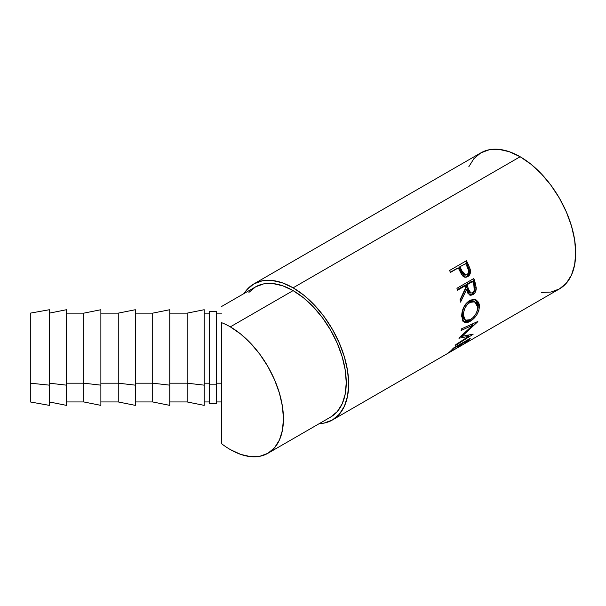 <?xml version="1.0" encoding="UTF-8"?>
<svg xmlns="http://www.w3.org/2000/svg" width="606" height="606" viewBox="0 0 606 606"><rect width="100%" height="100%" fill="white"/><g stroke="black" fill="none" stroke-linecap="round" stroke-linejoin="round"><path stroke-width="0.91" d="M221.584 443.706L221.584 322.657A75.144 43.39 60 0 1 230.31 326.869L293.107 290.607L303.477 297.773L313.446 307.022L322.634 317.991L330.687 330.27L337.292 343.39L342.201 356.828L345.223 370.084L346.246 382.644L345.223 394.029L342.201 403.793L337.292 411.565L330.687 417.042A75.144 43.39 -120 0 0 342.201 356.828A75.144 43.39 -120 0 0 293.107 290.607L230.31 326.869L240.68 334.027L250.649 343.276L259.838 354.252L267.89 366.532L274.495 379.644L279.404 393.082L282.426 406.338L283.449 418.897L282.426 430.283L279.404 440.047L274.495 447.819L267.89 453.303L259.838 456.28L250.649 456.651L240.68 454.386L230.31 449.576A75.144 43.39 60 0 1 221.584 443.706L221.584 383.181L216.304 383.181L221.584 383.181L221.584 322.657A75.144 43.39 60 0 1 230.31 326.869A75.144 43.39 60 0 1 279.404 393.082A75.144 43.39 60 0 1 267.882 453.303A75.144 43.39 60 0 1 230.31 449.576A75.144 43.39 60 0 1 221.584 443.706L221.584 401.339M541.408 292.425L551.013 292.039L559.429 288.926A78.56 45.359 -120 0 0 571.473 225.97A78.56 45.359 -120 0 0 520.145 156.742L293.107 287.82A78.56 45.359 60 0 1 344.435 357.048A78.56 45.359 60 0 1 332.391 420.003A78.56 45.359 60 0 1 319.226 423.662L323.975 423.117L332.391 420.003L455.401 348.98M465.802 277.275L461.742 274.776L459.03 269.428A78.56 45.359 -120 0 0 458.303 267.897L450.5 272.397A78.56 45.359 -120 0 0 449.554 270.481L466.461 260.724A78.56 45.359 60 0 1 468.483 264.92L470.233 269.359L470.506 272.041L469.627 274.829L467.347 276.851L464.529 277.109L462.999 276.23L459.03 269.428A78.56 45.359 -120 0 0 458.303 267.897L450.5 272.397A78.56 45.359 -120 0 0 449.554 270.481L466.461 260.724A78.56 45.359 -120 0 1 468.483 264.92L467.506 265.178A76.856 44.374 -120 0 0 465.597 261.216A76.856 44.374 60 0 1 467.506 265.178L469.362 270.147L467.506 265.178L468.483 264.92L470.385 269.996L469.362 270.147C469.771 273.162 468.877 275.351 466.681 276.7L469.006 274.056L469.362 270.147L470.385 269.996C470.817 273.071 469.93 275.291 467.741 276.639L465.294 277.26M469.529 294.993L471.71 294.365L472.885 294.698L470.067 295.22L466.522 289.713L465.393 289.539L460.174 300.243L465.393 289.539L466.522 289.713L460.552 302.121A78.56 45.359 -120 0 0 460.068 299.75L465.84 287.297A78.56 45.359 -120 0 0 465.363 285.714L457.56 290.213A78.56 45.359 -120 0 0 456.932 288.259L473.839 278.495A78.56 45.359 60 0 1 475.18 282.858L476.255 288.411L474.907 292.819L472.885 294.698L470.695 295.311L467.991 293.501L466.522 289.713L460.552 302.121A78.56 45.359 -120 0 0 460.068 299.75L465.84 287.297A78.56 45.359 -120 0 0 465.363 285.714L457.56 290.213A78.56 45.359 -120 0 0 456.932 288.259L473.839 278.495A78.56 45.359 -120 0 1 475.18 282.858L474.059 282.722A76.856 44.374 -120 0 0 472.93 279.025A76.856 44.374 60 0 1 474.059 282.722L475.089 287.661L474.059 282.722L475.18 282.858L476.24 287.895L475.089 287.661C475.089 290.713 473.968 292.948 471.71 294.365L474.248 291.63L475.089 287.661L476.24 287.895C476.255 291.009 475.142 293.274 472.885 294.698L471.71 294.365L469.491 294.993M479.399 305.015L478.892 310.386L476.816 314.787L473.74 318.604L468.491 322.127L466.87 322.574L464.173 322.119L462.37 320.021L461.772 314.294L463.673 307.393L466.211 303.326L470.37 300.084L474.718 299.462L476.255 300L478.566 302.364L479.399 305.015M468.733 336.338L458.931 338.239A78.56 45.359 -120 0 0 459.045 337.928L472.945 325.081L461.098 330.497A78.56 45.359 -120 0 0 461.378 328.922L477.861 321.453A78.56 45.359 60 0 1 477.816 321.665L462.03 336.322L473.172 334.126A78.56 45.359 60 0 1 473.074 334.3L455.114 345.738A78.56 45.359 -120 0 0 455.833 344.609L468.733 336.338L467.643 335.095L468.733 336.338L455.833 344.609A78.56 45.359 -120 0 1 455.114 345.738L473.074 334.3A78.56 45.359 -120 0 0 473.172 334.126L462.03 336.322L461.477 335.769L462.03 336.322L477.816 321.665A78.56 45.359 -120 0 0 477.861 321.453L461.378 328.922A78.56 45.359 -120 0 1 461.098 330.497L472.945 325.081L471.771 324.089L472.945 325.081L459.045 337.928A78.56 45.359 -120 0 1 458.931 338.239L468.733 336.338M453.326 348.132L470.233 338.375A78.56 45.359 60 0 1 464.401 343.708L462.666 344.708A78.56 45.359 -120 0 0 467.658 340.352L462.454 343.352A78.56 45.359 60 0 1 457.469 347.715L455.735 348.715A78.56 45.359 -120 0 0 460.719 344.352L454.22 348.109A78.56 45.359 60 0 1 449.228 352.472L447.493 353.472A78.56 45.359 -120 0 0 453.326 348.132L470.233 338.375A78.56 45.359 -120 0 1 464.401 343.708L462.666 344.708A78.56 45.359 -120 0 0 467.658 340.352L467.408 340.004L467.658 340.352L462.454 343.352L462.204 343.011L462.454 343.352A78.56 45.359 -120 0 1 457.469 347.715L455.735 348.715A78.56 45.359 -120 0 0 460.719 344.352L460.469 344.011L460.719 344.352L454.22 348.109L453.97 347.761L454.22 348.109A78.56 45.359 -120 0 1 449.228 352.472L447.493 353.472A78.56 45.359 -120 0 0 453.326 348.132M456.068 348.601L452.833 350.465M216.304 403.641L216.304 311.431L209.471 311.431L209.471 384.166L216.304 384.166L209.471 384.166L209.471 403.657L216.304 403.657L216.304 311.446M30.3 401.937L30.3 383.181L30.3 401.952L49.381 405.369L49.381 385.151L30.3 383.181L30.3 313.158L30.3 383.181L49.381 385.151L49.381 309.727L49.381 405.346M49.381 401.952L66.433 405.369L66.433 385.151L49.381 383.181L66.433 385.151L66.433 309.727L66.433 405.346M83.825 383.181L83.825 313.143L83.825 383.181L100.876 385.151L100.876 309.727L100.876 385.151L83.825 383.181L83.825 401.952L83.825 383.181L66.433 383.181L83.825 383.181M100.876 401.952L118.261 401.952L118.261 383.181L118.261 401.952L135.312 405.369L135.312 385.151L118.261 383.181L100.876 383.181L118.261 383.181L118.261 313.143L118.261 383.181L135.312 385.151L135.312 309.727L135.312 405.346M135.312 401.952L152.704 401.952L152.704 383.181L152.704 401.952L169.756 405.369L169.756 385.151L152.704 383.181L135.312 383.181L152.704 383.181L152.704 313.143L152.704 383.181L169.756 385.151L169.756 309.727L169.756 405.346M169.756 401.952L187.14 401.952L187.14 383.181L187.14 401.952L204.192 405.369L204.192 385.151L187.14 383.181L169.756 383.181L187.14 383.181L187.14 313.143L187.14 383.181L204.192 385.151L204.192 309.727L204.192 405.346M204.192 383.181L209.471 383.181L204.192 383.181M66.433 401.952L83.825 401.952L100.876 405.369L100.876 385.151L100.876 405.346M209.471 403.641L209.471 311.446M470.498 302.046L467.097 304.689L465.037 308.022L463.772 311.779L463.446 315.362L463.984 318.339L465.408 320.218L466.431 320.627L469.673 320.021L473.225 317.43L475.665 314.264L477.255 310.658L477.687 306.28L476.248 302.955L473.445 301.493L470.498 302.046M467.097 284.706L469.165 291.486L470.945 293.092L472.854 292.531L474.21 290.516L473.915 285.532A78.56 45.359 -120 0 0 472.733 281.457L467.097 284.706L472.733 281.457L471.627 281.373L465.991 284.631L467.097 284.706L465.991 284.631L467.097 288.539L468.233 288.706L467.097 284.706M460.037 266.89L463.181 273.427L465.363 275.003L466.984 274.685L468.173 273.389L468.521 270.458L467.499 267.572A78.56 45.359 -120 0 0 465.673 263.64L459.083 267.201L460.037 266.89L459.083 267.201L460.757 270.905L461.749 270.677L460.037 266.89M474.649 301.796L473.521 301.326L468.589 301.97C464.385 305.091 462.272 309.34 462.234 314.719L463.446 315.362L462.234 314.719L464.166 319.423L465.423 320.226L463.446 315.362C463.469 309.886 465.575 305.568 469.779 302.424L474.657 301.803L477.748 307.106C477.399 312.476 474.945 316.65 470.385 319.642L465.423 320.226M464.196 319.438L462.779 317.62L462.234 314.719L462.567 311.204L463.84 307.515L465.908 304.227L468.589 301.97L469.779 302.424L468.589 301.97L471.468 301.008L474.036 301.583M469.786 292.812L468.021 291.251L465.991 284.631L471.627 281.373L472.733 281.457A78.56 45.359 -120 0 1 473.915 285.532C475.036 288.464 474.559 290.88 472.498 292.781L470.847 293.069L468.233 288.706L467.097 288.539L469.658 292.781L470.847 293.069M464.325 275.116L462.158 273.586L459.083 267.201L465.673 263.64A78.56 45.359 -120 0 1 467.499 267.572C469.112 270.45 468.938 272.821 466.984 274.685L465.976 275.026L461.749 270.677L460.757 270.905L464.916 275.132L465.976 275.026M472.468 324.68L474.028 323.195L472.468 324.68M468.052 335.565L468.749 335.118L468.052 335.565M460.515 336.633L462.446 336.254L460.515 336.633M475.127 299.561L478.278 305.371L476.983 311.484L478.164 307.462L478.195 304.394L477.369 301.803L475.059 299.523M462.969 321.316L465.673 321.725L469.908 319.877M457.371 289.607L464.257 285.631L457.371 289.607M465.12 277.298L467.741 276.639L465.84 277.268M450.402 272.208L457.348 268.2L450.402 272.208M456.023 348.624L559.429 288.926L566.337 283.191L571.473 275.063L574.632 264.86L575.7 252.96L574.632 239.832L571.473 225.97L566.337 211.918L559.429 198.207L551.013 185.368L541.408 173.899L530.985 164.234L520.145 156.742L509.313 151.72L498.889 149.349L489.284 149.735L480.869 152.848L473.96 158.583L468.824 166.711M469.688 320.013L469.021 320.422L470.218 321.286C475.915 317.695 479.005 312.605 479.482 306.015L478.278 305.371L479.482 306.015L475.702 299.75L469.491 300.546C464.34 304.386 461.742 309.681 461.711 316.438L463.931 321.968L470.218 321.286L469.021 320.422L463.348 321.491M465.363 285.714L464.257 285.631L465.363 285.714M458.303 267.897L457.348 268.2L458.303 267.897M520.145 156.742A78.56 45.359 -120 0 0 480.869 152.848L253.831 283.926A78.56 45.359 60 0 1 293.107 287.82L520.145 156.742M332.391 420.003L339.299 414.269L344.435 406.149L347.594 395.938L348.662 384.037L347.594 370.91L344.435 357.048L339.299 342.996L332.391 329.285L323.975 316.453L314.37 304.977L303.947 295.311L293.107 287.82L282.275 282.797L271.852 280.426L262.246 280.813L253.831 283.934L246.922 289.66L244.082 293.501A78.56 45.359 60 0 1 253.831 283.926M221.584 306.492L255.535 286.888A75.144 43.39 -120 0 1 293.107 290.607L282.744 285.805L272.776 283.54L263.587 283.903L255.535 286.888L248.93 292.372M221.584 313.143L216.304 313.143M330.687 417.042L267.882 453.303M49.381 309.727L30.3 313.143M66.433 309.727L49.381 313.143M100.876 309.727L83.825 313.143L66.433 313.143M135.312 309.727L118.261 313.143L100.876 313.143M169.756 309.727L152.704 313.143L135.312 313.143M204.192 309.727L187.14 313.143L169.756 313.143M209.471 313.143L204.192 313.143M209.471 401.952L204.192 401.952M221.584 401.952L216.304 401.952"/></g></svg>
